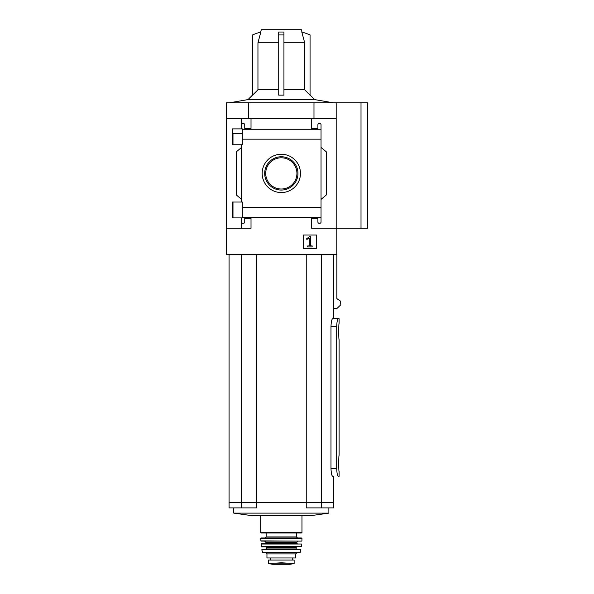 <?xml version="1.0" encoding="UTF-8"?>
<svg xmlns="http://www.w3.org/2000/svg" width="594" height="594" viewBox="0 0 594 594"><rect width="100%" height="100%" fill="white"/><g stroke="black" fill="none" stroke-linecap="round" stroke-linejoin="round"><path stroke-width="0.89" d="M242.337 133.427L232.388 133.427L232.388 144.743L232.388 128.883L242.337 128.883L242.337 144.743L232.388 144.743M232.388 202.042L242.337 202.042L242.337 217.901L232.388 217.901L232.388 202.042L232.388 213.38L232.989 213.38M241.609 217.901L241.609 222A1.307 1.307 0 0 0 242.916 223.307L243.436 223.307A1.307 1.307 0 0 0 244.743 222L244.743 218.34L251.017 218.34L251.017 228.274L226.455 228.274L226.455 102.859L367.545 102.859L367.545 228.274L361.011 228.274L361.011 102.859M226.455 228.274L226.455 254.403L336.189 254.403L336.189 228.274L311.635 228.274L311.635 218.34L317.901 218.34L317.901 222A1.307 1.307 0 0 0 319.208 223.307L319.728 223.307A1.307 1.307 0 0 0 321.035 222L321.035 217.553L242.337 217.553M281.326 154.254A19.149 19.149 0 0 1 297.906 182.982A19.149 19.149 0 0 1 264.738 182.982A19.149 19.149 0 0 1 281.326 154.254M321.035 222L321.035 207.64L242.337 207.64M321.035 207.64L321.035 139.167L242.337 139.167M241.609 144.743L241.609 202.042M241.609 222L241.609 228.274M321.035 139.167L321.035 124.807A1.307 1.307 0 0 0 319.728 123.5L319.208 123.5A1.307 1.307 0 0 0 317.901 124.807L317.901 128.46L311.635 128.46L311.635 118.533L226.455 118.533M316.595 235.038L303.274 235.038L303.274 248.366L316.595 248.366L316.595 235.038M321.035 129.254L242.337 129.254M251.017 118.533L251.017 128.46L244.743 128.46L244.743 124.807A1.307 1.307 0 0 0 243.436 123.5L242.916 123.5A1.307 1.307 0 0 0 241.609 124.807L241.609 128.883M241.609 118.533L241.609 124.807M301.975 32.076L301.336 29.7L261.308 29.7L260.669 32.076M260.848 32.031L257.952 42.761L257.952 89.791L252.584 95.137L252.584 34.927A65.318 65.318 0 0 1 260.848 32.031M278.712 42.761L257.952 42.761M283.939 34.927L283.939 32.031L278.712 32.031L278.712 95.137L283.939 95.137L283.939 34.927L278.712 34.927M304.692 42.761L304.692 89.791L310.061 95.137L310.061 34.927A65.318 65.318 0 0 0 301.797 32.031L304.692 42.761L283.939 42.761M278.712 89.791L257.952 89.791M304.692 89.791L283.939 89.791M310.068 95.018L314.634 99.592L248.01 99.592L229.069 102.859M336.189 102.859L336.189 228.274L361.011 228.274M336.189 118.533L311.635 118.533M321.035 124.807L321.035 129.247M321.035 147.409L326.262 151.789L326.262 195.018L321.035 199.398M241.609 199.398L236.382 195.018L236.382 151.789L241.609 147.409M339.092 318.726L338.253 318.726L339.092 318.726L339.092 323.426C338.639 322.95 338.639 340.11 339.092 339.627L339.092 455.375C338.639 454.893 338.639 472.059 339.092 471.577L339.092 476.277L338.253 476.277C337.422 475.839 336.902 473.225 336.694 468.436C336.902 473.218 337.422 475.831 338.253 476.277L339.092 476.277M330.977 468.436L336.694 468.436L336.694 326.566C336.902 321.785 337.422 319.171 338.253 318.726L332.67 318.726C331.771 319.164 331.207 321.777 330.977 326.566L330.977 468.436C331.207 473.225 331.771 475.839 332.67 476.277L333.576 476.277L333.576 502.643L321.347 502.643L321.347 254.403M332.67 476.277L333.576 476.277M338.253 318.726L333.576 318.726L333.576 254.403M333.576 308.561L336.857 308.561L340.822 304.796L340.488 301.121L336.857 298.611L336.857 254.403L336.189 254.403M248.663 118.533L248.663 102.859M313.981 118.533L313.981 102.859M229.069 254.403L229.069 502.643L321.347 502.643M241.298 254.403L241.298 502.643M256.4 254.403L256.4 502.643M306.244 254.403L306.244 502.643M241.298 502.665L241.298 507.892L229.069 507.892L229.069 502.665L333.576 502.665L333.576 507.892L306.244 507.892L306.244 502.665M310.655 515.681L251.99 515.681L233.769 513.119L328.876 513.119L310.655 515.681M241.298 507.892L256.4 507.892L256.4 502.665M321.347 502.665L321.347 507.892M309.593 236.657L306.571 238.773L306.831 239.441L309.303 238.149L309.303 245.931L307.714 245.931L307.714 246.926L312.154 246.926L312.154 245.931L310.558 245.931L310.558 236.657L309.593 236.657M281.326 156.757A16.647 16.647 0 0 1 295.745 181.727A16.647 16.647 0 0 1 266.906 181.727A16.647 16.647 0 0 1 281.326 156.757M281.326 157.796A15.607 15.607 0 0 1 294.839 181.207A15.607 15.607 0 0 1 267.805 181.207A15.607 15.607 0 0 1 281.326 157.796M294.127 563.528L281.326 562.793L268.518 563.528L268.518 560.053L294.127 560.053L294.127 563.528L294.127 560.053M266.951 553.912L295.693 553.912L295.693 557.966L266.951 557.966L266.951 553.912L265.644 552.613M281.326 533.011L261.204 533.011L260.684 532.491L301.967 532.491L301.44 533.011L266.171 533.011L266.171 536.931L265.124 537.978L281.326 537.978L261.204 537.978L260.684 538.506L261.004 541.112L301.641 541.112L260.744 540.867M260.684 538.506L301.96 538.506L301.44 537.978L281.326 537.978M260.959 544.015L301.685 544.015L261.219 543.725L261.516 546.859L301.388 546.636L261.256 546.636M289.159 549.472L273.485 549.472M261.761 549.784L300.891 549.784L261.761 549.784L262.756 552.613L299.888 552.613L300.401 552.197L262.251 552.197M270.478 560.053L270.478 557.966M336.694 326.566L330.977 326.566M296.48 533.011L296.48 536.931L266.171 536.931M298.047 541.112L296.74 542.419L265.912 542.419L264.605 541.112M296.74 542.419L296.74 543.206L265.912 543.206L265.384 543.725M296.74 546.859L296.213 547.386L266.431 547.386L265.912 546.859M296.213 547.386L296.213 548.953L266.431 548.953L265.912 549.472M270.552 560.053L270.552 557.966M288.083 563.179L274.562 563.179M294.127 563.572L290.013 564.293L272.631 564.293L268.518 563.572M232.989 133.427L232.989 144.743M232.989 202.042L232.989 217.901M252.584 95.018L248.01 99.592M314.634 99.592L333.576 102.859M233.769 507.892L233.769 513.119M328.876 507.892L328.876 513.119M260.684 515.681L260.684 532.491M301.967 515.681L301.967 532.491M296.48 536.931L297.52 537.978M301.96 538.506L301.901 540.867M265.912 542.419L265.912 543.206M296.74 543.206L297.26 543.725M301.685 544.015L301.388 546.636M266.431 547.386L266.431 548.953M296.213 548.953L296.74 549.472M300.891 549.784L300.401 552.197M295.693 553.912L297 552.613M292.716 560.053L292.716 557.966M272.631 564.293L290.013 564.293M273.092 563.951L272.698 564.3M289.56 563.951L289.946 564.3"/></g></svg>
